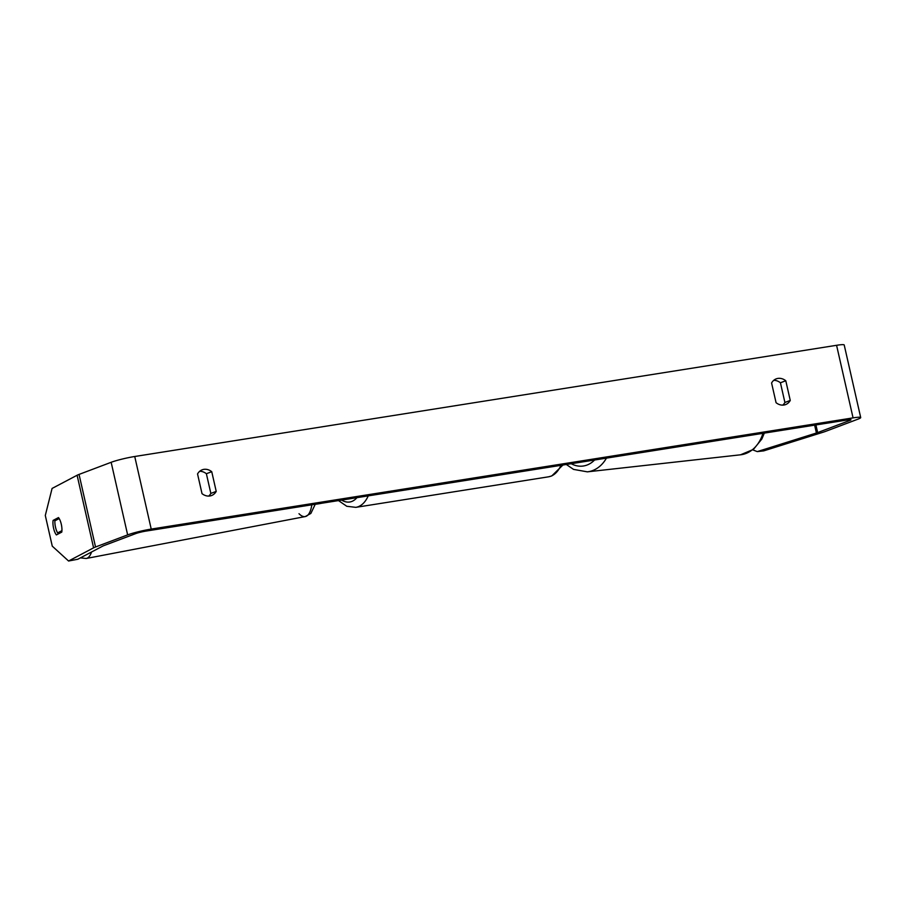 <?xml version="1.0" encoding="UTF-8"?>
<svg xmlns="http://www.w3.org/2000/svg" width="906" height="906" viewBox="0 0 906 906"><rect width="100%" height="100%" fill="white"/><g stroke="black" fill="none" stroke-linecap="round" stroke-linejoin="round"><path stroke-width="1.36" d="M311.834 504.812A37.384 12.548 79.2 0 1 305.277 516.567L310.871 513.419L315.231 504.28A14.96 1.438 167.2 0 0 322.015 503.204M55.515 527.258A9.343 3.137 79.2 0 1 54.881 520.825L59.184 518.56A9.343 3.137 79.2 0 1 61.291 524.223A9.343 3.137 79.2 0 1 61.925 530.656L57.622 532.921A9.343 3.137 79.2 0 1 55.515 527.258M57.622 532.921L61.665 532.15M752.807 449.886L757.257 451.607L816.408 433.011A7.474 0.713 167.2 0 0 817.665 432.581L849.771 420.463A7.474 0.713 167.2 0 0 850.983 419.772A7.474 0.713 167.2 0 0 847.71 419.908L145.866 531.109A7.474 0.713 167.2 0 0 135.764 533.589L103.646 545.706A7.474 0.713 167.2 0 0 102.82 546.069L77.803 559.251L68.573 561.018L93.59 547.836L77.101 475.254L52.084 488.436L45.3 515.469L52.265 546.148L68.573 561.018M782.75 405.129A12.458 10.204 69.3 0 0 784.902 402.468L780.428 382.774A12.458 10.204 69.3 0 0 773.747 380.327M199.694 471.279A12.458 10.204 -110.7 0 1 206.375 473.725L210.849 493.419A12.458 10.204 -110.7 0 1 208.697 496.08M197.542 473.951A12.458 10.204 -110.7 0 1 202.197 469.806A12.458 10.204 -110.7 0 1 203.85 469.365A12.458 10.204 -110.7 0 1 211.744 471.698L216.217 491.392A12.458 10.204 -110.7 0 1 211.551 495.537A12.458 10.204 -110.7 0 1 202.015 493.645L197.542 473.951M777.903 378.414A12.458 10.204 69.3 0 0 776.249 378.844A12.458 10.204 69.3 0 0 771.584 383L776.068 402.694A12.458 10.204 69.3 0 0 785.604 404.586A12.458 10.204 69.3 0 0 790.259 400.441L785.785 380.747A12.458 10.204 69.3 0 0 777.903 378.414M757.257 451.607L763.701 450.882L822.863 432.298A17.452 1.676 167.2 0 0 825.774 431.301L857.88 419.184A17.452 1.676 167.2 0 0 860.7 417.564A17.452 1.676 167.2 0 0 853.067 417.881L151.223 529.081A17.452 1.676 167.2 0 0 127.644 534.88L95.538 546.998A17.452 1.676 167.2 0 0 93.59 547.836M860.7 417.564L844.211 344.982A17.452 1.676 167.2 0 0 836.578 345.299L134.734 456.499A17.452 1.676 167.2 0 0 111.155 462.298L79.049 474.416A17.452 1.676 167.2 0 0 77.101 475.254M61.789 532.094L56.398 534.925A9.343 3.137 79.2 0 1 53.59 528.277A9.343 3.137 79.2 0 1 53.103 520.406L58.482 517.575A9.343 3.137 79.2 0 1 61.789 532.094M784.902 402.468L790.259 400.441M780.428 382.774L785.785 380.747M57.135 519.636L53.103 520.406M210.849 493.419L216.217 491.392M206.375 473.725L211.744 471.698M80.407 557.881L86.183 558.492L305.277 516.567A37.384 12.548 79.2 0 1 298.991 513.702M86.183 558.492L86.183 558.492A37.384 12.548 -100.8 0 0 91.54 552.014M853.067 417.881L836.578 345.299M151.223 529.081L134.734 456.499M849.771 420.463L849.59 419.671M817.665 432.581L815.921 424.948M816.408 433.011L814.63 425.152M127.644 534.88L111.155 462.298M95.538 546.998L79.049 474.416M606.442 458.13A37.384 28.38 83.6 0 1 587.348 471.845L740.542 454.801A37.384 28.38 -96.4 0 0 762.943 433.34M587.348 471.845L573.532 469.387L566.318 464.495M571.21 463.713A31.155 23.658 -96.4 0 0 594.562 460.022M368.221 495.876A37.384 21.189 81 0 1 358.221 506.714A37.384 21.189 81 0 1 355.82 507.349L548.526 476.816A37.384 21.189 -99 0 0 550.916 476.182A37.384 21.189 -99 0 0 560.927 465.344M341.641 500.089A31.155 17.656 -99 0 0 351.777 501.471A31.155 17.656 -99 0 0 356.93 497.666M740.542 454.801L753.486 449.365L761.878 438.957L764.302 433.125M548.526 476.816L551.743 475.956L562.92 465.027M355.82 507.349L346.794 506.284L338.493 500.588"/></g></svg>
